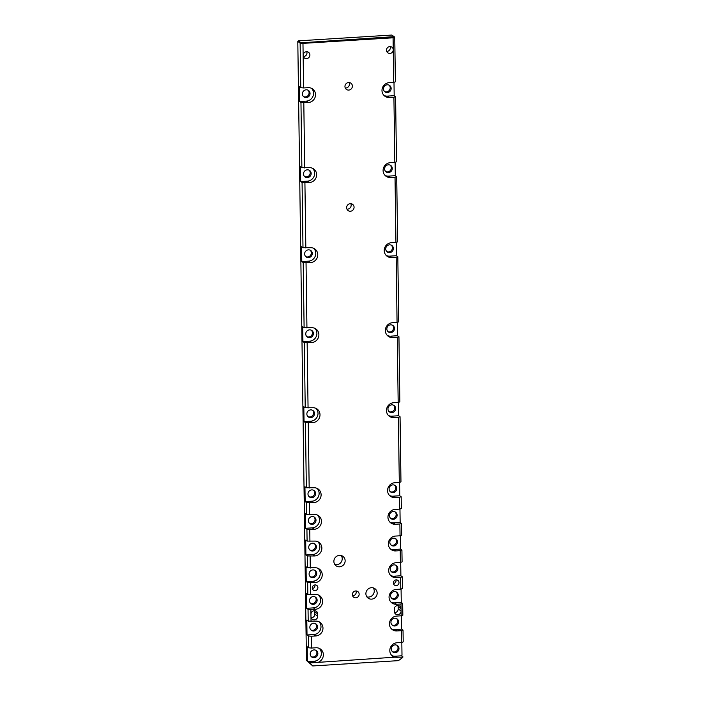 <?xml version="1.0" encoding="UTF-8"?>
<svg xmlns="http://www.w3.org/2000/svg" width="701" height="701" viewBox="0 0 701 701"><rect width="100%" height="100%" fill="white"/><g stroke="black" fill="none" stroke-linecap="round" stroke-linejoin="round"><path stroke-width="1.05" d="M344.953 86.538A3.838 3.654 125.3 0 0 350.36 89.588A3.838 3.654 125.3 0 0 350.886 83.174A3.838 3.654 125.3 0 0 344.953 86.538M345.269 88.011A3.838 3.654 125.3 0 0 349.142 82.543M346.644 207.706A3.838 3.654 125.3 0 0 352.051 210.756A3.838 3.654 125.3 0 0 352.577 204.341A3.838 3.654 125.3 0 0 346.644 207.706M346.96 209.17A3.838 3.654 125.3 0 0 350.842 203.711M312.269 587.937A2.909 2.769 125.3 0 0 316.361 590.251A2.909 2.769 125.3 0 0 316.764 585.396A2.909 2.769 125.3 0 0 312.269 587.937M312.339 588.542A2.909 2.769 125.3 0 0 314.907 584.923M393.366 582.917A2.909 2.769 125.3 0 0 397.467 585.23A2.909 2.769 125.3 0 0 397.87 580.367A2.909 2.769 125.3 0 0 393.366 582.917M393.445 583.521A2.909 2.769 125.3 0 0 396.012 579.893M365.896 593.773A5.818 5.538 125.3 0 0 374.097 598.391A5.818 5.538 125.3 0 0 374.895 588.674A5.818 5.538 125.3 0 0 365.896 593.773M366.886 596.884A5.818 5.538 125.3 0 0 373.256 587.894M352.384 594.606A3.487 3.321 125.3 0 0 357.3 597.383A3.487 3.321 125.3 0 0 357.782 591.548A3.487 3.321 125.3 0 0 352.384 594.606M352.603 595.762A3.487 3.321 125.3 0 0 356.003 590.961M333.878 561.431A5.818 5.538 125.3 0 0 342.079 566.058A5.818 5.538 125.3 0 0 342.877 556.34A5.818 5.538 125.3 0 0 333.878 561.431M334.868 564.542A5.818 5.538 125.3 0 0 341.238 555.56M386.496 50.218A3.487 3.321 125.3 0 0 391.412 52.987A3.487 3.321 125.3 0 0 391.894 47.16A3.487 3.321 125.3 0 0 386.496 50.218M386.715 51.375A3.487 3.321 125.3 0 0 390.115 46.573M307.38 661.078L309.491 662.708L310.911 662.848L394.409 657.214A7.562 7.194 125.3 0 1 397.02 642.756L401.533 642.475L401.366 630.663L396.862 630.944A7.562 7.194 125.3 0 1 389.791 621.55A7.562 7.194 125.3 0 1 396.652 616.083L401.156 615.802L401.095 611.035A3.487 3.321 -54.7 0 1 395.688 614.094A3.487 3.321 -54.7 0 1 394.33 611.456L394.304 609.169A3.487 3.321 -54.7 0 1 399.701 606.111A3.487 3.321 -54.7 0 1 401.06 608.757L400.99 603.99L396.486 604.271A7.562 7.194 125.3 0 1 389.414 594.877A7.562 7.194 125.3 0 1 396.275 589.41L400.788 589.129L400.621 577.317L396.118 577.598A7.562 7.194 125.3 0 1 389.046 568.213A7.562 7.194 125.3 0 1 395.907 562.737L400.411 562.456L400.245 550.644L395.741 550.925A7.562 7.194 125.3 0 1 388.669 541.54A7.562 7.194 125.3 0 1 395.53 536.063L400.043 535.792L399.877 523.98L395.373 524.252A7.562 7.194 125.3 0 1 388.301 514.867A7.562 7.194 125.3 0 1 395.162 509.399L399.666 509.119L399.5 497.307L394.996 497.587A7.562 7.194 125.3 0 1 387.925 488.194A7.562 7.194 125.3 0 1 394.786 482.726L399.298 482.446L398.387 417.288L393.883 417.568A7.562 7.194 125.3 0 1 386.812 408.184A7.562 7.194 125.3 0 1 393.673 402.707L398.177 402.435L397.265 337.277L392.762 337.558A7.562 7.194 125.3 0 1 385.69 328.164A7.562 7.194 125.3 0 1 392.551 322.697L397.064 322.416L396.153 257.258L391.649 257.539A7.562 7.194 125.3 0 1 384.577 248.154A7.562 7.194 125.3 0 1 391.438 242.686L395.942 242.406L395.031 177.248L390.527 177.528A7.562 7.194 125.3 0 1 383.456 168.135A7.562 7.194 125.3 0 1 390.317 162.667L394.829 162.387L393.918 97.237L389.414 97.509A7.562 7.194 125.3 0 1 382.343 88.124A7.562 7.194 125.3 0 1 389.204 82.657L393.708 82.376L393.086 37.793L302.972 43.374L303.139 55.379A3.487 3.321 125.3 0 0 308.054 58.157A3.487 3.321 125.3 0 0 308.536 52.321A3.487 3.321 125.3 0 0 303.139 55.379L303.594 87.958L300.755 87.686L300.133 43.103L297.802 41.447L306.442 660.412L307.38 661.078L307.178 646.786L308.58 647.785L308.414 635.973L311.253 636.245L311.419 648.057L308.58 647.785M303.358 56.536A3.487 3.321 125.3 0 0 306.758 51.734M383.491 88.913A3.961 3.768 125.3 0 0 389.064 92.059A3.961 3.768 125.3 0 0 389.607 85.452A3.961 3.768 125.3 0 0 383.491 88.913M384.595 91.533A3.961 3.768 125.3 0 0 389.116 85.154M384.612 168.932A3.961 3.768 125.3 0 0 390.185 172.069A3.961 3.768 125.3 0 0 390.729 165.462A3.961 3.768 125.3 0 0 384.612 168.932M385.708 171.552A3.961 3.768 125.3 0 0 390.238 165.173M385.725 248.943A3.961 3.768 125.3 0 0 391.298 252.088A3.961 3.768 125.3 0 0 391.841 245.481A3.961 3.768 125.3 0 0 385.725 248.943M386.829 251.563A3.961 3.768 125.3 0 0 391.351 245.184M386.847 328.953A3.961 3.768 125.3 0 0 392.42 332.099A3.961 3.768 125.3 0 0 392.963 325.492A3.961 3.768 125.3 0 0 386.847 328.953M387.942 331.582A3.961 3.768 125.3 0 0 392.472 325.194M387.96 408.972A3.961 3.768 125.3 0 0 393.533 412.118A3.961 3.768 125.3 0 0 394.085 405.502A3.961 3.768 125.3 0 0 387.96 408.972M389.064 411.592A3.961 3.768 125.3 0 0 393.585 405.213M389.081 488.983A3.961 3.768 125.3 0 0 394.654 492.128A3.961 3.768 125.3 0 0 395.198 485.521A3.961 3.768 125.3 0 0 389.081 488.983M390.177 491.611A3.961 3.768 125.3 0 0 394.707 485.223M390.194 569.002A3.961 3.768 125.3 0 0 395.767 572.139A3.961 3.768 125.3 0 0 396.319 565.532A3.961 3.768 125.3 0 0 390.194 569.002M391.298 571.622A3.961 3.768 125.3 0 0 395.82 565.243M391.316 649.012A3.961 3.768 125.3 0 0 396.889 652.158A3.961 3.768 125.3 0 0 397.432 645.551A3.961 3.768 125.3 0 0 391.316 649.012M392.411 651.632A3.961 3.768 125.3 0 0 396.941 645.253M390.571 595.675A3.961 3.768 125.3 0 0 396.144 598.812A3.961 3.768 125.3 0 0 396.687 592.205A3.961 3.768 125.3 0 0 390.571 595.675M391.666 598.295A3.961 3.768 125.3 0 0 396.196 591.916M389.826 542.329A3.961 3.768 125.3 0 0 395.399 545.474A3.961 3.768 125.3 0 0 395.942 538.859A3.961 3.768 125.3 0 0 389.826 542.329M390.921 544.949A3.961 3.768 125.3 0 0 395.452 538.57M389.449 515.656A3.961 3.768 125.3 0 0 395.022 518.801A3.961 3.768 125.3 0 0 395.574 512.194A3.961 3.768 125.3 0 0 389.449 515.656M390.553 518.276A3.961 3.768 125.3 0 0 395.075 511.896M390.939 622.339A3.961 3.768 125.3 0 0 396.512 625.485A3.961 3.768 125.3 0 0 397.064 618.878A3.961 3.768 125.3 0 0 390.939 622.339M392.043 624.968A3.961 3.768 125.3 0 0 396.564 618.58M302.385 93.934A3.961 3.768 125.3 0 0 307.958 97.08A3.961 3.768 125.3 0 0 308.51 90.473A3.961 3.768 125.3 0 0 302.385 93.934M303.489 96.563A3.961 3.768 125.3 0 0 308.011 90.184M303.507 173.953A3.961 3.768 125.3 0 0 309.08 177.099A3.961 3.768 125.3 0 0 309.623 170.483A3.961 3.768 125.3 0 0 303.507 173.953M304.611 176.573A3.961 3.768 125.3 0 0 309.132 170.194M304.628 253.964A3.961 3.768 125.3 0 0 310.192 257.109A3.961 3.768 125.3 0 0 310.745 250.502A3.961 3.768 125.3 0 0 304.628 253.964M305.724 256.592A3.961 3.768 125.3 0 0 310.245 250.204M305.741 333.983A3.961 3.768 125.3 0 0 311.314 337.128A3.961 3.768 125.3 0 0 311.857 330.513A3.961 3.768 125.3 0 0 305.741 333.983M306.845 336.603A3.961 3.768 125.3 0 0 311.367 330.224M306.863 413.993A3.961 3.768 125.3 0 0 312.427 417.139A3.961 3.768 125.3 0 0 312.979 410.532A3.961 3.768 125.3 0 0 306.863 413.993M307.958 416.613A3.961 3.768 125.3 0 0 312.48 410.234M307.976 494.012A3.961 3.768 125.3 0 0 313.549 497.149A3.961 3.768 125.3 0 0 314.092 490.542A3.961 3.768 125.3 0 0 307.976 494.012M309.08 496.632A3.961 3.768 125.3 0 0 313.601 490.253M309.097 574.023A3.961 3.768 125.3 0 0 314.661 577.168A3.961 3.768 125.3 0 0 315.213 570.561A3.961 3.768 125.3 0 0 309.097 574.023M310.192 576.643A3.961 3.768 125.3 0 0 314.714 570.263M310.21 654.042A3.961 3.768 125.3 0 0 315.783 657.179A3.961 3.768 125.3 0 0 316.326 650.572A3.961 3.768 125.3 0 0 310.21 654.042M311.314 656.662A3.961 3.768 125.3 0 0 315.836 650.283M309.465 600.696A3.961 3.768 125.3 0 0 315.038 603.841A3.961 3.768 125.3 0 0 315.581 597.226A3.961 3.768 125.3 0 0 309.465 600.696M310.569 603.316A3.961 3.768 125.3 0 0 315.091 596.937M308.72 547.35A3.961 3.768 125.3 0 0 314.293 550.495A3.961 3.768 125.3 0 0 314.837 543.888A3.961 3.768 125.3 0 0 308.72 547.35M309.824 549.978A3.961 3.768 125.3 0 0 314.346 543.59M308.352 520.677A3.961 3.768 125.3 0 0 313.917 523.822A3.961 3.768 125.3 0 0 314.469 517.215A3.961 3.768 125.3 0 0 308.352 520.677M309.448 523.305A3.961 3.768 125.3 0 0 313.969 516.926M309.842 627.369A3.961 3.768 125.3 0 0 315.406 630.506A3.961 3.768 125.3 0 0 315.958 623.899A3.961 3.768 125.3 0 0 309.842 627.369M310.937 629.989A3.961 3.768 125.3 0 0 315.459 623.61M308.414 635.973L307.012 634.975L306.801 620.122L308.203 621.112L308.037 609.3L306.644 608.31L306.433 593.449L307.835 594.439L307.669 582.627L306.267 581.637L306.057 566.776L307.459 567.766L307.292 555.954L305.899 554.964L305.689 540.103L307.091 541.093L306.924 529.281L305.522 528.291L305.312 513.43L306.714 514.429L306.547 502.617L305.154 501.618L304.944 486.757L306.346 487.756L305.434 422.598L304.032 421.608L303.822 406.746L305.224 407.737L304.313 342.587L302.92 341.589L302.709 326.736L304.111 327.726L303.2 262.568L301.798 261.578L301.588 246.717L302.99 247.707L302.078 182.558L300.685 181.568L300.475 166.707L301.877 167.697L300.966 102.539L308.309 102.539A7.562 7.194 125.3 0 0 312.576 88.939A7.562 7.194 125.3 0 0 308.098 87.678L303.594 87.958M300.966 102.539L299.564 101.549L306.319 101.128A7.562 7.194 125.3 0 0 311.524 88.326M302.078 182.558L309.421 182.549A7.562 7.194 125.3 0 0 313.697 168.95A7.562 7.194 125.3 0 0 309.22 167.688L301.877 167.697M300.685 181.568L307.441 181.147A7.562 7.194 125.3 0 0 312.637 168.336M303.2 262.568L310.543 262.568A7.562 7.194 125.3 0 0 314.81 248.969A7.562 7.194 125.3 0 0 310.333 247.707L302.99 247.707M301.798 261.578L308.554 261.158A7.562 7.194 125.3 0 0 313.759 248.347M304.313 342.587L311.656 342.579A7.562 7.194 125.3 0 0 315.932 328.979A7.562 7.194 125.3 0 0 311.454 327.717L304.111 327.726M302.92 341.589L309.676 341.177A7.562 7.194 125.3 0 0 314.872 328.366M305.434 422.598L312.777 422.598A7.562 7.194 125.3 0 0 317.045 408.99A7.562 7.194 125.3 0 0 312.567 407.737L305.224 407.737M304.032 421.608L310.788 421.187A7.562 7.194 125.3 0 0 315.993 408.376M306.547 502.617L313.89 502.608A7.562 7.194 125.3 0 0 318.166 489.009A7.562 7.194 125.3 0 0 313.689 487.747L306.346 487.756M305.154 501.618L311.91 501.206A7.562 7.194 125.3 0 0 317.106 488.395M307.669 582.627L315.012 582.619A7.562 7.194 125.3 0 0 319.279 569.019A7.562 7.194 125.3 0 0 314.802 567.766L307.459 567.766M306.267 581.637L313.023 581.217A7.562 7.194 125.3 0 0 318.228 568.406M318.937 661.893A7.562 7.194 125.3 0 0 315.923 647.777L311.419 648.057M307.949 661.613L314.144 661.227A7.562 7.194 125.3 0 0 319.341 648.425M308.037 609.3L315.38 609.292A7.562 7.194 125.3 0 0 319.656 595.692A7.562 7.194 125.3 0 0 315.178 594.43L307.835 594.439M306.644 608.31L313.4 607.89A7.562 7.194 125.3 0 0 318.596 595.079M307.292 555.954L314.635 555.954A7.562 7.194 125.3 0 0 318.911 542.355A7.562 7.194 125.3 0 0 314.434 541.093L307.091 541.093M305.899 554.964L312.655 554.544A7.562 7.194 125.3 0 0 317.851 541.733M306.924 529.281L314.267 529.281A7.562 7.194 125.3 0 0 318.534 515.682A7.562 7.194 125.3 0 0 314.057 514.42L306.714 514.429M305.522 528.291L312.278 527.871A7.562 7.194 125.3 0 0 317.483 515.069M311.253 636.245L315.757 635.965A7.562 7.194 125.3 0 0 320.024 622.365A7.562 7.194 125.3 0 0 315.546 621.104L308.203 621.112M307.012 634.975L313.768 634.563A7.562 7.194 125.3 0 0 318.973 621.752M310.972 616.626A3.487 3.321 125.3 0 0 315.897 619.395A3.487 3.321 125.3 0 0 317.737 616.205L317.702 613.918A3.487 3.321 125.3 0 0 312.786 611.141A3.487 3.321 125.3 0 0 310.946 614.339L311.042 621.384M310.876 609.572L310.946 614.339M310.508 582.899L310.674 594.711M310.131 556.235L310.298 568.047M309.763 529.562L309.921 541.374M309.386 502.889L309.553 514.7M308.274 422.869L309.176 488.027M307.152 342.859L308.063 408.017M306.039 262.849L306.942 327.998M304.917 182.83L305.829 247.988M303.805 102.819L304.707 167.968M297.802 41.447L298.354 40.842L391.85 35.05L394.128 36.662L303.051 42.691L300.633 42.454L298.354 40.842M394.409 657.214L402.155 657.196L402.584 657.626L398.37 660.649L312.76 665.95L306.442 660.412M397.923 605.533A3.487 3.321 -54.7 0 1 398.142 606.689L398.177 608.967A3.487 3.321 -54.7 0 1 394.549 612.613M311.191 617.783A3.487 3.321 125.3 0 0 314.819 614.137L314.784 611.85A3.487 3.321 125.3 0 0 314.565 610.694M392.7 37.135L393.086 37.793L394.759 37.241L395.382 81.824L393.708 82.376M393.997 82.28L394.181 95.686L395.583 96.677L396.494 161.835L394.829 162.387M395.119 162.29L395.303 175.706L396.705 176.696L397.616 241.854L395.942 242.406M396.231 242.309L396.415 255.716L397.817 256.706L398.729 321.864L397.064 322.416M397.353 322.32L397.537 335.726L398.939 336.725L399.85 401.875L398.177 402.435M398.466 402.339L398.65 415.746L400.052 416.736L400.963 481.894L399.298 482.446M399.588 482.349L399.772 495.756L401.174 496.755L401.34 508.567L399.666 509.119M399.956 509.022L400.148 522.429L401.542 523.419L401.708 535.231L400.043 535.792M400.332 535.695L400.516 549.102L401.918 550.092L402.085 561.904L400.411 562.456M400.7 562.36L400.893 575.775L402.286 576.765L402.453 588.577L400.788 589.129M401.077 589.033L401.261 602.448L402.663 603.438L402.83 615.25L401.156 615.802M401.445 615.706L401.638 629.112L403.031 630.111L403.198 641.923L401.533 642.475M401.822 642.379L401.997 655.216L401.445 655.821L395.25 656.206L397.081 657.512M391.447 628.893A7.562 7.194 125.3 0 0 394.873 629.533L396.862 630.944M389.958 522.201A7.562 7.194 125.3 0 0 393.384 522.85L395.373 524.252M390.334 548.874A7.562 7.194 125.3 0 0 393.76 549.523L395.741 550.925M391.079 602.22A7.562 7.194 125.3 0 0 394.505 602.86L396.486 604.271M391.824 655.558A7.562 7.194 125.3 0 0 395.25 656.206M390.702 575.547A7.562 7.194 125.3 0 0 394.128 576.196L396.118 577.598M389.59 495.537A7.562 7.194 125.3 0 0 393.016 496.177L394.996 497.587M388.468 415.518A7.562 7.194 125.3 0 0 391.894 416.166L393.883 417.568M387.355 335.507A7.562 7.194 125.3 0 0 390.781 336.147L392.762 337.558M386.233 255.488A7.562 7.194 125.3 0 0 389.66 256.137L391.649 257.539M385.121 175.478A7.562 7.194 125.3 0 0 388.547 176.117L390.527 177.528M383.999 95.459A7.562 7.194 125.3 0 0 387.425 96.107L389.414 97.509M299.564 101.549L299.353 86.687L300.755 87.686M401.638 629.112L394.873 629.533M400.148 522.429L393.384 522.85M400.516 549.102L393.76 549.523M401.261 602.448L394.505 602.86M400.893 575.775L394.128 576.196M399.772 495.756L393.016 496.177M398.65 415.746L391.894 416.166M397.537 335.726L390.781 336.147M396.415 255.716L389.66 256.137M395.303 175.706L388.547 176.117M394.181 95.686L387.425 96.107M393.918 97.237L395.583 96.677M395.031 177.248L396.705 176.696M396.153 257.258L397.817 256.706M397.265 337.277L398.939 336.725M398.387 417.288L400.052 416.736M399.5 497.307L401.174 496.755M400.621 577.317L402.286 576.765M402.155 657.196L402.987 656.916L401.445 655.821M400.99 603.99L402.663 603.438M400.245 550.644L401.918 550.092M399.877 523.98L401.542 523.419M401.366 630.663L403.031 630.111M398.142 606.689L401.06 608.757L401.095 611.035L398.177 608.967M309.491 662.708L310.21 663.348L310.911 662.848M402.584 657.626L402.987 656.916M303.051 42.691L302.972 43.374L300.133 43.103L300.633 42.454M310.21 663.348L312.76 665.95M394.759 37.241L394.128 36.662M313.768 634.563L315.757 635.965M312.278 527.871L314.267 529.281M312.655 554.544L314.635 555.954M313.4 607.89L315.38 609.292M314.144 661.227L315.985 662.533M313.023 581.217L315.012 582.619M311.91 501.206L313.89 502.608M310.788 421.187L312.777 422.598M309.676 341.177L311.656 342.579M308.554 261.158L310.543 262.568M307.441 181.147L309.421 182.549M306.319 101.128L308.309 102.539M314.784 611.85L317.702 613.918M314.819 614.137L317.737 616.205"/></g></svg>
